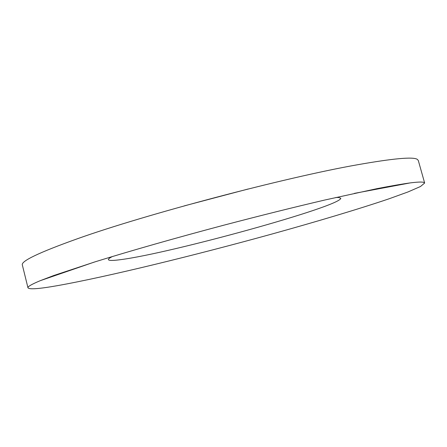 <?xml version="1.0" encoding="UTF-8"?>
<svg xmlns="http://www.w3.org/2000/svg" width="447" height="447" viewBox="0 0 447 447"><rect width="100%" height="100%" fill="white"/><g stroke="black" fill="none" stroke-linecap="round" stroke-linejoin="round"><path stroke-width="0.67" d="M184.265 205.883L248.281 188.969M27.977 287.834L22.35 265.01C20.769 261.193 39.135 252.438 77.46 238.737C145.616 214.37 286.074 177.258 357.376 164.781C392.885 158.506 412.821 156.668 417.185 159.277L418.275 160.406L424.65 183.03L420.532 186.488L408.016 191.942L388.778 198.893C358.377 209.174 316.744 221.595 272.273 233.943C194.579 255.388 107.207 276.799 57.322 285.672C39.079 288.885 29.301 289.606 27.977 287.834C27.558 286.644 31.692 284.242 40.392 280.627L53.796 275.508L95.457 261.718C130.161 250.951 175.917 237.893 223.623 225.243C259.919 215.717 293.679 207.302 324.902 199.999L376.977 188.651C390.667 185.997 401.775 184.075 410.296 182.89C417.459 181.996 421.923 181.817 423.689 182.354L424.65 183.03M335.77 197.507L338.519 197.485L340.804 198.239C340.77 206.397 170.95 253.203 120.819 259.629C113.007 260.696 108.867 260.702 108.397 259.646C108.219 259.003 109.56 257.964 112.415 256.522M94.177 262.121L40.392 280.627M354.393 193.367L410.296 182.89"/></g></svg>
